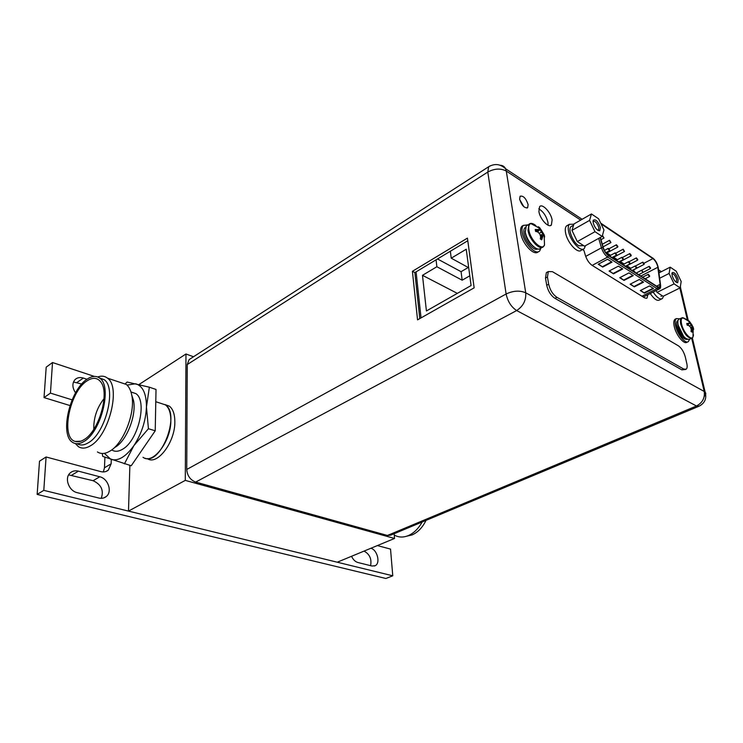 <?xml version="1.0" encoding="UTF-8"?>
<svg xmlns="http://www.w3.org/2000/svg" width="743" height="743" viewBox="0 0 743 743"><rect width="100%" height="100%" fill="white"/><g stroke="black" fill="none" stroke-linecap="round" stroke-linejoin="round"><path stroke-width="1.11" d="M129.876 465.397L128.493 511.091L337.248 562.21L394.533 538.461L394.134 533.715M128.493 511.091L185.286 480.387L394.533 538.461M138.96 384.558L185.973 353.984L185.286 480.387M147.281 458.589C157.163 465.926 175.227 442.159 174.846 421.801C174.809 414.269 173.008 409.068 169.432 406.189L165.02 404.573M193.477 356.761L185.973 353.984M143.009 457.279C152.779 465.127 171.196 441.156 170.844 420.529C170.825 412.978 169.032 407.768 165.475 404.889L155.789 401.712M111.301 459.518L111.134 463.818L108.339 470.096C106.249 471.833 103.723 472.334 100.76 471.601L46.085 456.982L39.509 461.18L37.15 494.392L43.8 490.361L46.085 456.982M94.352 376.413L52.521 362.538L50.44 393.112L72.117 399.855M43.8 490.361L392.768 575.806L390.53 549.096L377.37 545.576M370.878 548.269C377.323 549.764 380.676 563.287 375.169 565.711L372.048 566.027L357.857 562.497C355.21 561.708 353.111 559.637 351.541 556.284M75.554 392.852C72.247 387.79 72.034 383.407 74.922 379.71C77.114 377.583 79.928 377.035 83.355 378.066L86.987 379.255M77.244 492.665C68.746 490.956 64.121 477.907 70.213 472.929C72.47 470.969 75.201 470.375 78.396 471.146L99.776 476.783C108.19 478.613 112.546 491.82 106.249 496.538C104.178 498.191 101.707 498.692 98.847 498.033L77.244 492.665M104.912 457.224L104.475 467.774L111.134 463.818M103.351 471.935L104.475 467.774M50.44 393.112L44.032 397.589L46.196 367.144L52.521 362.538M392.768 575.806L385.877 578.481L37.15 494.392M44.032 397.589L69.972 405.548M364.042 551.102C369.642 554.111 371.834 558.959 370.599 565.664M73.483 381.995L81.739 384.038M68.662 474.861L93.089 480.712C101.28 484.51 104.001 490.38 101.234 498.33M426.027 520.379C422.498 527.558 417.826 532.406 412.031 534.941L406.774 536.177M422.163 521.995C418.411 528.7 413.73 533.26 408.121 535.684C403.282 537.598 398.815 537.468 394.719 535.285M102.255 453.49L102.72 456.378L131.232 465.768L155.222 430.801L148.433 428.72L146.445 406.969C146.408 393.632 142.805 385.896 135.644 383.769L127.034 385.088M104.345 453.332L110.921 459.388C118.193 461.394 125.836 456.824 133.861 445.67C141.607 433.745 145.804 420.844 146.445 406.969L149.362 387.205L156.021 389.453L155.222 430.801M144.894 458.199C160.962 465.267 180.614 414.288 165.475 404.889L169.432 406.189M87.061 380.871C92.708 377.165 97.268 377.509 100.732 381.902C110.029 392.713 98.986 431.302 84.033 439.633C80.838 441.621 77.931 442.224 75.312 441.444C60.267 438.073 69.591 391.552 87.061 380.871M87.154 379.134C69.991 389.731 59.356 434.544 72.508 442.299C75.712 444.444 79.52 444.165 83.94 441.463C101.178 431.952 112.425 386.379 99.841 378.252C96.302 375.54 92.076 375.837 87.154 379.134M99.311 377.843L104.196 379.692C116.837 387.827 105.664 433.28 88.398 442.735C84.117 445.345 80.383 445.679 77.226 443.729M75.387 443.552L78.294 446.571C81.73 448.856 85.826 448.577 90.553 445.726C109.091 435.639 121.072 386.908 107.503 378.159C105.06 376.218 102.2 375.689 98.93 376.58L97.714 376.98M120.199 382.394L126.282 384.428C128.985 386.629 130.814 390.251 131.79 395.304C135.607 412.746 123.449 443.692 109.815 451.177L107.345 452.45C103.556 453.982 100.249 453.815 97.426 451.939M115.146 447.258C126.589 440.943 136.712 415.179 133.517 400.542L131.734 395.035M130.954 391.942L135.885 393.632C147.653 400.988 138.105 441.091 122.381 449.339C118.332 451.698 114.793 451.893 111.794 449.933M149.362 387.205L127.09 382.032L125.363 383.769M124.406 463.883L133.861 445.67L148.433 428.72M93.785 429.296C93.525 417.919 96.943 407.703 104.029 398.638M416.08 271.845L421.03 317.902M436.067 259.827L436.875 266.737L422.479 275.319L426.417 310.955L471.09 285.544L466.232 249.239L451.224 258.183L450.351 251.236M437.506 258.963L461.069 271.678L462.174 280.204L469.79 275.82M436.875 266.737L462.174 280.204M468.248 267.499L461.069 271.678M451.224 258.183L468.712 267.749M422.479 275.319L457.335 293.364M490.25 165.819L488.653 166.757L487.798 172.06L187.245 364.553L189.131 359.566L190.83 358.47M187.245 364.553L186.744 469.474C187.273 475.743 190.245 479.941 195.669 482.077L387.437 535.471L390.697 535.155L698.531 406.421M519.729 199.663L523.852 206.74M643.837 297.414L643.8 296.736M548.093 225.24L547.962 222.417C546.328 216.027 543.263 211.504 538.768 208.829M519.636 199.198L520.091 196.236C523.304 195.483 525.979 198.288 528.115 204.631L527.66 207.641C524.447 208.374 521.772 205.56 519.636 199.198M582.419 249.546L583.961 250.521L585.428 255.518C586.914 259.966 589.115 263.236 592.041 265.316L644.432 297.785L646.484 298.324M647.84 294.711L647.079 298.027M538.898 211.532C539.975 219.101 548.696 228.435 551.39 224.99L552.114 220.002C551.009 212.461 542.344 203.155 539.613 206.656L538.898 211.532M195.669 482.077L516.664 310.546C523.183 306.274 526.211 300.358 525.738 292.798C519.803 290.262 513.264 290.662 506.113 293.996C507.738 301.491 511.258 307.008 516.664 310.546L696.479 405.994L699.172 406.152C704.884 403.077 706.872 398.415 705.144 392.165L704.215 391.459C705.051 397.942 702.469 402.79 696.479 405.994L387.437 535.471M704.243 396.39C705.924 394.802 706.221 393.391 705.144 392.165L692.346 337.889M680.402 286.296L680.662 288.34M467.431 238.113L412.411 271.306L417.547 319.871L474.145 287.838L467.431 238.113M467.784 240.751L414.873 272.579L419.786 318.608M412.411 271.306L414.873 272.579M186.744 469.474L506.113 293.996L487.798 172.06C494.448 168.475 500.615 168.141 506.28 171.057L505.565 168.717C504.469 166.525 502.705 165.383 500.29 165.28M685.594 369.475L681.879 369.875L554.965 298.361C550.842 295.519 548.093 291.154 546.718 285.266L545.483 278.058L546.374 272.616L547.47 272.022M554.965 298.361L556.934 297.321L683.736 369.048L686.17 369.215C687.229 368.333 687.433 366.42 686.811 363.503L685.315 357.039C683.866 351.857 681.582 348.133 678.443 345.857L552.448 271.678L548.315 271.557L546.374 272.616M556.934 297.321C552.811 294.479 550.052 290.104 548.668 284.207L547.433 276.99L548.315 271.557M676.232 271.232L681.182 281.495L680.151 287.857L674.096 283.872L669.081 273.452L670.195 267.164L676.232 271.232M678.21 279.517L677.69 282.711C675.489 282.414 673.632 280.009 672.118 275.477L672.174 272.709C674.245 271.901 676.26 274.176 678.21 279.517M680.151 287.857L663.146 296.271L657.035 292.389L656.153 290.55M662.059 295.584L658.131 293.086M670.195 267.164L658.957 272.904M669.081 273.452L659.663 278.235M674.096 283.872L657.035 292.389M671.913 273.907L671.978 273.851C673.743 273.665 675.331 275.579 676.734 279.609L676.149 282.247M661.614 298.946L659.57 299.949C657.165 301.268 654.063 299.123 650.246 293.513M663.536 296.076L662.44 298.537C660.044 299.847 656.942 297.692 653.125 292.073M691.361 338.418L689.476 339.291C685.25 339.681 681.507 335.093 678.266 325.545C677.57 322.295 677.774 320.168 678.898 319.165L679.576 318.849M691.891 324.737L693.73 329.214L693.358 328.322L692.801 328.564L692.058 332.14L691.036 331.508L691.269 329.52L690.488 327.134L688.826 325.518L687.164 325.183L686.764 323.484L689.588 323.307L688.473 320.623L691.891 324.737L689.42 326.038M689.532 321.31L690.99 325.165L693.321 327.524M689.588 323.205L690.516 322.648M689.346 323.419L687.377 325.211M691.166 329.112L691.891 328.991L692.077 332.075M692.3 330.152L691.194 330.459M692.671 328.62L691.111 328.898M693.33 327.552L690.879 328.165M692.95 326.632L690.628 327.487M691.891 328.991L692.801 328.564M686.82 323.484L687.814 324.106L687.089 324.802M689.588 323.307L688.427 323.818M688.677 323.734L687.164 325.137M689.541 339.263L688.408 341.557C685.483 344.325 677.384 334.452 675.61 325.88C674.82 322.183 675.062 319.759 676.344 318.608L679.631 318.821M687.656 341.901L687.061 342.179C684.127 344.947 676.028 335.093 674.254 326.521C673.464 322.824 673.715 320.4 675.006 319.249L675.777 318.877M542.009 247.419L540.644 248.199C537.235 252.509 526.546 241.271 525.301 231.937L526.267 225.844L527.641 225.036M542.186 231.537L544.294 235.067L544.647 237.008L543.932 235.754L542.929 235.828L541.731 239.822L540.319 238.949L540.663 236.664L539.734 233.85L537.672 231.881L535.582 231.398L535.257 229.494L539 229.55L539.214 228.222L538.22 226.736L539.632 227.618L542.186 231.537L539.232 233.321M539.669 227.664L541.22 232.095L544.294 235.067M537.56 231.853L540.625 229.104M540.663 236.664L541.953 236.376L541.749 239.748M542.084 237.537L540.486 238.001M544.313 235.113L540.514 236.088M543.597 233.85L540.245 235.206M541.953 236.376L542.929 235.828M535.332 229.503L536.697 230.349L535.852 231.454M539 229.55L537.347 229.968M538.034 230.116L536.687 231.63M539.632 227.618L539.177 228.147M540.988 248.004L539.715 250.883C535.805 255.796 523.601 242.989 522.199 232.345C521.707 229.123 522.078 226.81 523.313 225.408L527.967 224.85M538.238 251.738C534.282 256.549 522.143 243.788 520.759 233.191C520.276 229.958 520.648 227.646 521.883 226.253L523.378 225.343M635.172 272.402L633.268 270.015M601.05 223.875L652.921 258.592C655.14 260.356 656.738 262.976 657.704 266.431L660.118 284.365L659.608 287.021L657.648 286.817L608.294 255.165C606.102 253.558 604.44 251.06 603.316 247.688L600.335 237.463M606.892 252.926L610.579 255.304M613.653 257.273L617.405 259.688M620.331 261.564L624.129 264.006M626.906 265.79L630.761 268.269M644.413 293.141L640.29 290.569L649.466 285.925L653.571 288.535L644.413 293.141L640.633 290.392M602.703 267.081L598.199 264.267L607.542 259.251L612.037 262.112L602.703 267.081L598.552 264.071M633.277 275.625L624.027 280.408L619.718 277.715L628.977 272.895L633.277 275.625M618.39 266.152L622.783 268.947L613.486 273.823L609.074 271.065L618.39 266.152M639.342 279.479L643.531 282.154L634.336 286.844L630.12 284.207L639.342 279.479M653.125 288.256L644.311 292.686M611.591 261.824L602.61 266.616M624.027 280.408L620.071 277.529M632.832 275.337L623.934 279.944M613.486 273.823L609.427 270.879M622.337 268.66L613.393 273.35M634.336 286.844L630.463 284.03M643.094 281.866L634.234 286.389M648.202 274.956L649.54 276.535L649.614 275.867L648.277 274.288L648.202 274.956M635.237 266.561L636.612 268.167L636.686 267.499L635.311 265.892L635.237 266.561M621.9 257.914L623.312 259.548L623.386 258.88L621.975 257.254L621.9 257.914M608.164 249.026L609.613 250.679L609.697 250.01L608.238 248.357L608.164 249.026M642.779 262.781L644.125 264.369L644.19 263.709L642.844 262.13L642.779 262.781M629.758 254.227L631.132 255.833L631.206 255.174L629.823 253.567L629.758 254.227M616.346 245.413L617.767 247.047L617.842 246.397L616.421 244.763L616.346 245.413M602.554 236.348L604.013 238.011L602.629 235.698L602.554 236.348M609.501 240.918L610.941 242.562L609.576 240.268L609.501 240.918M623.098 249.852L624.501 251.468L623.173 249.202L623.098 249.852M636.314 258.536L637.67 260.134L637.745 259.474L636.38 257.877L636.314 258.536M649.15 266.969L650.478 268.548L650.543 267.889L649.215 266.319L649.15 266.969M615.083 253.502L616.514 255.146L616.588 254.477L615.158 252.843L615.083 253.502M628.615 262.27L630.008 263.886L630.083 263.217L628.689 261.601L628.615 262.27M641.766 270.786L643.122 272.384L641.841 270.118L641.766 270.786M583.088 249.174L581.323 250.15C577.859 254.31 567.058 242.422 565.534 232.652C564.986 229.466 565.293 227.247 566.463 225.983L567.698 225.278M585.465 245.673L584.286 248.515C580.85 252.666 570.039 240.751 568.506 230.962C567.949 227.785 568.246 225.556 569.407 224.293L566.463 225.983M573.875 224.219L569.407 224.293M598.617 218.786L603.948 229.931L602.192 236.432L594.994 231.705L589.58 220.383L591.456 213.965L598.617 218.786M600.418 227.59L599.75 230.776C597.038 230.581 594.855 227.906 593.193 222.779L593.285 220.197C595.802 218.981 598.18 221.451 600.418 227.59M602.192 236.432L584.555 246.184L577.302 241.577L571.971 230.376L573.605 225.083L572.324 229.215M583.264 245.366L578.602 242.404M576.345 239.58L572.918 232.373M583.664 245.617L578.723 245.775C573.048 242.524 567.671 229.336 570.93 226.699L571.915 226.141M573.605 225.083L573.958 223.949L591.456 213.965M589.58 220.383L571.971 230.376M594.994 231.705L577.302 241.577M593.044 221.544L593.193 221.358C595.357 220.977 597.233 223.086 598.812 227.674L598.524 230.098L597.874 230.358M76.956 382.487L83.355 378.066M71.746 475.176L78.396 471.146M93.089 480.712L99.776 476.783M580.692 220.104L506.28 171.057L525.738 292.798L704.215 391.459L691.696 338.306M659.998 272.375L658.781 271.576M687.386 319.982L679.854 287.996M681.879 369.875L683.736 369.048M546.718 285.266L548.668 284.207M545.483 278.058L547.433 276.99M689.132 321.459L682.752 317.642C681.192 318.245 680.802 320.419 681.591 324.143C683.254 332.112 691.009 340.861 692.968 337.062L692.012 338.121C687.795 338.502 684.062 333.913 680.802 324.347C680.096 321.097 680.3 318.97 681.424 317.967L684.563 318.329M693.219 328.378L692.968 337.062L693.535 334.833M678.898 319.165L682.752 317.642L686.857 319.611M683.597 336.347L678.192 325.183M677.857 322.471L678.062 326.595C679.696 332.27 682.195 336.17 685.538 338.306M687.275 339.393C683.346 339.727 679.882 335.483 676.901 326.669C676.158 323.075 676.557 321.004 678.099 320.456M539.056 227.952L530.716 223.522C528.979 224.386 528.375 226.578 528.895 230.098C530.251 240.165 542.223 251.478 544.508 244.986L543.347 246.667C539.957 250.967 529.267 239.701 528.004 230.358L528.96 224.265C530.558 222.77 532.842 223.197 535.814 225.556M525.199 231.184L525.357 233.358C526.806 239.515 529.75 244.131 534.208 247.187M537.598 248.933C533.911 251.468 525.06 241.447 523.982 233.432C523.527 230.33 524.01 228.296 525.44 227.339M652.921 258.592L644.032 263.226M640.828 276.034L657.852 267.276M660.118 284.365L656.598 286.139M600.103 237.593L603.01 247.558C604.226 251.199 606.019 253.902 608.387 255.638L657.75 287.272C659.765 288.349 660.657 287.467 660.416 284.615L657.992 266.616C656.942 262.883 655.224 260.059 652.818 258.146L600.771 223.299M658.159 267.526L658.307 268.028M660.481 285.293L660.416 284.615M657.75 287.272L657.035 288.646L659.468 288.897C660.462 288.59 660.815 287.207 660.527 284.745L658.261 267.656C657.388 263.542 655.549 260.31 652.753 257.96L652.818 258.146M603.01 247.558L601.458 247.8C602.852 251.998 604.913 255.09 607.635 257.097L657.035 288.646L641.915 296.225M592.18 265.4L607.635 257.097L608.387 255.638M598.7 238.364L601.458 247.8L585.707 256.391M652.038 257.626L600.669 223.076M106.035 471.461L108.339 470.096M375.169 565.711L374.407 566.017M106.249 496.538L103.881 497.875M104.196 379.692L99.841 378.252M98.048 377.128L98.93 376.58M107.503 378.159L126.282 384.428M133.517 400.542L131.79 395.304M130.982 392.016L135.885 393.632M80.978 441.147L75.312 441.444M527.66 207.641L526.982 208.049M550.377 225.575L551.39 224.99M688.297 320.697L680.319 286.844M582.103 219.296L505.565 168.717C500.318 163.934 494.68 163.284 488.653 166.757L189.131 359.566M661.363 271.678L658.549 269.82M662.264 295.705L661.019 296.327M676.316 282.21L677.69 282.711M671.923 273.619L672.174 272.709M676.344 318.608L675.006 319.249M526.267 225.844L530.716 223.522M544.508 244.986L544.182 236.135M523.313 225.408L521.883 226.253M658.92 289.166L643.215 297.033M649.456 276.582L645.138 278.792M648.277 274.288L642.63 277.185M636.519 268.214L632.172 270.48M635.311 265.892L629.637 268.855M623.21 259.604L618.826 261.926M621.975 257.254L616.272 260.291M609.511 250.735L605.833 252.722M608.238 248.357L604.421 250.428M644.032 264.415L632.265 270.545M642.844 262.13L635.646 265.892M631.039 255.88L619.198 262.158M629.823 253.567L622.578 257.431M617.674 247.103L606.26 253.27M616.421 244.763L609.074 248.747M603.91 238.066L600.976 239.683M610.839 242.617L603.075 246.852M609.576 240.268L602.313 244.243M624.408 251.524L612.529 257.886M623.173 249.202L615.882 253.122M637.587 260.18L625.782 266.384M636.38 257.877L629.172 261.685M650.394 268.585L643.178 272.309M649.215 266.319L641.971 270.071M616.411 255.202L612.018 257.552M615.158 252.843L609.446 255.908M629.915 263.941L625.55 266.235M628.689 261.601L623.005 264.601M643.029 272.43L638.701 274.669M641.841 270.118L636.184 273.053M573.243 225.38L570.93 226.699M598.254 230.284L599.75 230.776M593.044 221.358L593.285 220.197M598.524 230.098L597.966 230.414"/></g></svg>
